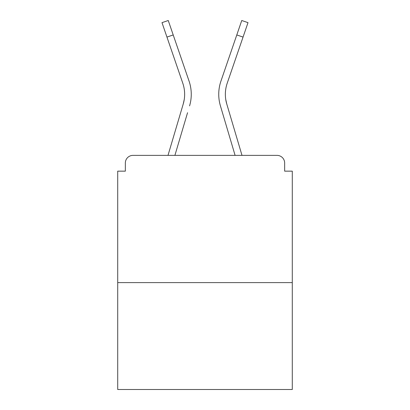 <?xml version="1.0" encoding="UTF-8"?>
<svg xmlns="http://www.w3.org/2000/svg" width="410" height="410" viewBox="0 0 410 410"><rect width="100%" height="100%" fill="white"/><g stroke="black" fill="none" stroke-linecap="round" stroke-linejoin="round"><path stroke-width="0.61" d="M284.653 171.154L284.653 163.011L284.653 171.154L292.289 171.154L292.289 389.5L117.711 389.5L117.711 171.154L125.347 171.154L125.347 163.011L125.347 171.154M292.289 282.618L117.711 282.618M284.653 163.011A7.636 7.636 0 0 0 277.016 155.375L132.983 155.375A7.636 7.636 0 0 0 125.347 163.011M277.016 155.375L242.002 155.375L277.016 155.375M167.998 155.375L132.983 155.375L167.998 155.375L183.234 103.996L184.239 99.517L183.234 103.996A34.102 34.102 0 0 0 182.793 83.225A34.102 34.102 0 0 1 184.643 94.3A34.102 34.102 0 0 0 182.793 83.225A34.102 34.102 0 0 1 184.643 94.3A34.102 34.102 0 0 0 182.793 83.225A34.102 34.102 0 0 1 184.643 94.3A34.102 34.102 0 0 0 182.793 83.225A34.102 34.102 0 0 1 184.643 94.3A34.102 34.102 0 0 0 182.793 83.225A34.102 34.102 0 0 1 184.643 94.3A34.102 34.102 0 0 0 182.793 83.225A34.102 34.102 0 0 1 184.643 94.3A34.102 34.102 0 0 0 182.793 83.225A34.102 34.102 0 0 1 184.643 94.3A34.102 34.102 0 0 0 182.793 83.225A34.102 34.102 0 0 1 184.643 94.3A34.102 34.102 0 0 0 182.793 83.225A34.102 34.102 0 0 1 184.643 94.3M174.901 155.375L187.554 112.709M225.761 99.517L226.766 103.996L225.761 99.517M222.445 112.709L220.421 105.877A40.718 40.718 0 0 1 220.949 81.077L241.751 20.5L248.009 22.647L227.207 83.225A34.102 34.102 0 0 0 226.766 103.996L242.002 155.375M227.207 83.225A34.102 34.102 0 0 0 225.356 94.3A34.102 34.102 0 0 1 227.207 83.225A34.102 34.102 0 0 0 225.356 94.3A34.102 34.102 0 0 1 227.207 83.225A34.102 34.102 0 0 0 225.356 94.3A34.102 34.102 0 0 1 227.207 83.225A34.102 34.102 0 0 0 225.356 94.3A34.102 34.102 0 0 1 227.207 83.225A34.102 34.102 0 0 0 225.356 94.3A34.102 34.102 0 0 1 227.207 83.225A34.102 34.102 0 0 0 225.356 94.3A34.102 34.102 0 0 1 227.207 83.225A34.102 34.102 0 0 0 225.356 94.3A34.102 34.102 0 0 1 227.207 83.225A34.102 34.102 0 0 0 225.356 94.3A34.102 34.102 0 0 1 227.207 83.225A34.102 34.102 0 0 0 225.356 94.3A34.102 34.102 0 0 1 227.207 83.225A34.102 34.102 0 0 0 225.356 94.3A34.102 34.102 0 0 1 227.207 83.225A34.102 34.102 0 0 0 225.356 94.3A34.102 34.102 0 0 1 227.207 83.225A34.102 34.102 0 0 0 225.356 94.3A34.102 34.102 0 0 1 227.207 83.225A34.102 34.102 0 0 0 225.356 94.3A34.102 34.102 0 0 1 227.207 83.225A34.102 34.102 0 0 0 225.356 94.3A34.102 34.102 0 0 1 227.207 83.225A34.102 34.102 0 0 0 225.356 94.3A34.102 34.102 0 0 1 227.207 83.225A34.102 34.102 0 0 0 225.356 94.3A34.102 34.102 0 0 1 227.207 83.225A34.102 34.102 0 0 0 225.356 94.3A34.102 34.102 0 0 1 227.207 83.225A34.102 34.102 0 0 0 225.356 94.3A34.102 34.102 0 0 1 227.207 83.225A34.102 34.102 0 0 0 225.356 94.3A34.102 34.102 0 0 1 227.207 83.225A34.102 34.102 0 0 0 225.356 94.3A34.102 34.102 0 0 1 227.207 83.225M189.579 105.877A40.718 40.718 0 0 0 189.051 81.077L173.21 34.942L166.952 37.09L182.793 83.225M166.952 37.09L161.991 22.647L168.249 20.5L173.21 34.942M189.051 81.077L181.968 60.454M235.099 155.375L220.421 105.877M220.949 81.077L228.032 60.454M243.048 37.09L236.79 34.942"/></g></svg>
